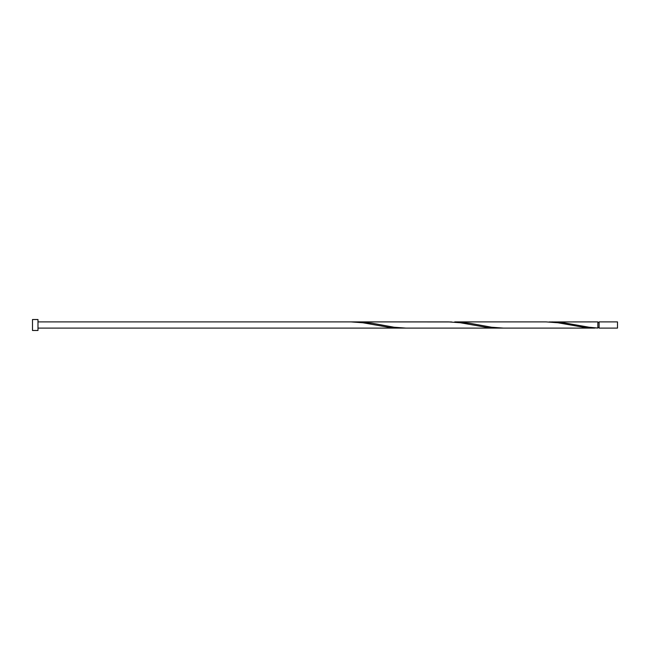 <?xml version="1.0" encoding="UTF-8"?>
<svg xmlns="http://www.w3.org/2000/svg" width="650" height="650" viewBox="0 0 650 650"><rect width="100%" height="100%" fill="white"/><g stroke="black" fill="none" stroke-linecap="round" stroke-linejoin="round"><path stroke-width="0.97" d="M617.5 325L617.5 328.104L599.097 328.104L599.097 321.896L617.5 321.896L617.5 325M37.984 325L37.984 330.484L32.5 330.484L32.5 319.516L37.984 319.516L37.984 325M594.742 328.104L503.466 328.104L491.489 327.226L469.332 323.172L454.716 321.896L545.992 321.896L557.968 322.774L584.561 327.462L597.854 328.047L597.854 321.896L549.104 321.953M597.854 328.047L588.989 327.226L562.404 322.538L552.216 321.896M503.466 328.104L405.966 328.104L393.989 327.226L371.832 323.172L357.216 321.896L451.604 321.953M357.216 321.896L354.104 321.953M500.354 328.047L487.061 327.462L460.468 322.774L448.492 321.896L350.992 321.896L362.968 322.774L389.561 327.462L402.854 328.047M37.984 328.104L497.242 328.104M599.097 327.486L597.854 327.486M350.992 321.896L37.984 321.896M599.097 322.514L597.854 322.514"/></g></svg>
